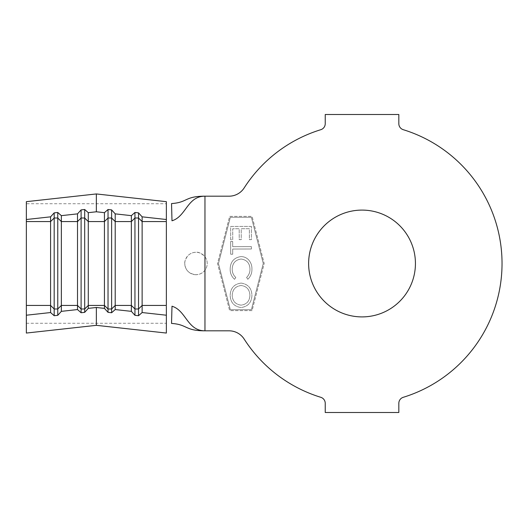 <?xml version="1.0" encoding="UTF-8"?>
<svg xmlns="http://www.w3.org/2000/svg" width="527" height="527" viewBox="0 0 527 527"><rect width="100%" height="100%" fill="white"/><g stroke="black" fill="none" stroke-linecap="round" stroke-linejoin="round"><path stroke-width="0.4" stroke-dasharray="2.63 1.98" d="M184.766 263.5C184.503 261.438 185.59 258.803 188.027 255.588C190.247 253.421 192.902 252.328 195.985 252.295C198.534 251.847 201.525 253.335 204.963 256.768A11.219 11.219 0 0 1 204.963 270.232C202.921 272.986 199.931 274.475 195.985 274.705C189.002 273.915 185.267 270.18 184.766 263.5M195.985 274.719A11.219 11.219 0 0 1 184.766 263.5A11.219 11.219 0 0 1 195.985 252.281A11.219 11.219 0 0 1 207.203 263.5A11.219 11.219 0 0 1 195.985 274.719M362.029 210.095A53.405 53.405 0 0 0 308.624 263.5A53.405 53.405 0 0 0 362.029 316.905A53.405 53.405 0 0 0 415.434 263.5A53.405 53.405 0 0 0 362.029 210.095M230.167 269.139C230.101 273.21 231.564 276.596 234.555 279.297L235.806 277.465C233.382 275.246 232.183 272.479 232.209 269.165C232.427 263.23 235.385 259.851 241.096 259.034C246.867 259.864 249.824 263.276 249.976 269.284C249.989 272.479 248.856 275.199 246.583 277.446L247.822 279.27C250.648 276.504 252.018 273.124 251.932 269.132C252.038 265.41 250.826 262.209 248.289 259.528C246.221 257.565 243.764 256.583 240.911 256.59C233.916 257.663 230.339 261.847 230.167 269.139C230.101 273.21 231.564 276.596 234.555 279.297L235.806 277.465C233.382 275.246 232.183 272.479 232.209 269.165C232.427 263.23 235.385 259.851 241.096 259.034C246.867 259.864 249.824 263.276 249.976 269.284C249.989 272.479 248.856 275.199 246.583 277.446L247.822 279.27C250.648 276.504 252.018 273.124 251.932 269.132C252.038 265.41 250.826 262.209 248.289 259.528C246.221 257.565 243.764 256.583 240.911 256.59C233.916 257.663 230.339 261.847 230.167 269.139M251.392 226.406L230.668 226.445L230.694 239.745L232.736 239.745L232.717 228.758L239.192 228.744L239.212 239.64L241.241 239.633L241.221 228.738L249.35 228.725L249.376 239.62L251.412 239.62L251.392 226.406L230.668 226.445L230.694 239.745L232.736 239.745L232.717 228.758L239.192 228.744L239.212 239.64L241.241 239.633L241.221 228.738L249.35 228.725L249.376 239.62L251.412 239.62L251.392 226.406M251.386 217.276L263.269 263.5L251.386 309.724L230.339 309.724L218.455 263.5L230.339 217.276L251.386 217.276L263.269 263.5L251.386 309.724L230.339 309.724L218.455 263.5L230.339 217.276L251.386 217.276M232.684 246.676L232.677 241.485L230.661 241.485L230.688 254.225L232.703 254.218L232.69 249.04L251.399 249.007L251.392 246.643L232.684 246.676L232.677 241.485L230.661 241.485L230.688 254.225L232.703 254.218L232.69 249.04L251.399 249.007L251.392 246.643L232.684 246.676M241.122 283.098C234.192 284.046 230.543 288.078 230.167 295.192C230.431 302.439 234.067 306.556 241.063 307.544C247.986 306.556 251.61 302.491 251.932 295.344C251.629 288.19 248.026 284.112 241.122 283.098C234.192 284.046 230.543 288.078 230.167 295.192C230.431 302.439 234.067 306.556 241.063 307.544C247.986 306.556 251.61 302.491 251.932 295.344C251.629 288.19 248.026 284.112 241.122 283.098M204.963 270.232L204.963 330.818L229.054 330.818A17.951 17.951 0 0 1 244.166 339.078A140.017 140.017 0 0 0 320.798 397.305A6.284 6.284 0 0 1 325.231 403.313L325.231 412.489L398.827 412.489L398.827 403.313A6.284 6.284 0 0 1 403.26 397.305A140.017 140.017 0 0 0 403.26 129.695A6.284 6.284 0 0 1 398.827 123.687L398.827 114.511L325.231 114.511L325.231 123.687A6.284 6.284 0 0 1 320.798 129.695A140.017 140.017 0 0 0 244.166 187.922A17.951 17.951 0 0 1 229.054 196.182L204.963 196.182L204.963 256.768M252.084 310.62L229.64 310.62L217.526 263.5L229.64 216.38L252.084 216.38L264.198 263.5L252.084 310.62L229.64 310.62L217.526 263.5L229.64 216.38L252.084 216.38L264.198 263.5L252.084 310.62M166.367 333.057L166.367 306.233M166.367 220.767L166.367 201.67M26.35 333.057L26.35 201.67M249.917 295.265C249.66 301.095 246.708 304.389 241.056 305.14C235.457 304.375 232.506 301.095 232.196 295.298C232.532 289.514 235.51 286.253 241.129 285.509C246.689 286.273 249.62 289.527 249.917 295.265C249.66 301.095 246.708 304.389 241.056 305.14C235.457 304.375 232.506 301.095 232.196 295.298C232.532 289.514 235.51 286.253 241.129 285.509C246.689 286.273 249.62 289.527 249.917 295.265M26.35 323.268L166.367 323.268L166.367 203.732L26.35 203.732"/><path stroke-width="0.79" d="M362.029 210.095A53.405 53.405 0 0 0 308.624 263.5A53.405 53.405 0 0 0 362.029 316.905A53.405 53.405 0 0 0 415.434 263.5A53.405 53.405 0 0 0 362.029 210.095M26.35 315.218L50.585 312.544L50.585 216.834L26.35 219.515L26.35 333.057L96.355 325.33L166.367 333.057L166.367 315.218L142.132 312.544L138.542 315.713L134.952 315.317L131.361 311.352L115.209 309.566L111.619 312.742L108.028 312.346L104.438 308.381L96.355 307.485L96.355 325.33M61.356 215.648L61.356 311.352L77.509 309.566L77.509 213.863L61.356 215.648L57.766 212.473L54.176 212.875L50.585 216.834M115.209 309.566L115.209 221.571L111.619 218.007L108.028 218.007L104.438 221.571L104.438 305.429L88.279 305.429L84.689 308.993L84.689 218.007L88.279 221.571L104.438 221.571L104.438 212.671L96.355 211.782L88.279 212.671L88.279 308.381L96.355 307.485M115.209 213.863L115.209 221.571L131.361 221.571L131.361 215.648L115.209 213.863L111.619 209.898L108.028 209.502L108.028 308.993L104.438 305.429L104.438 308.381M142.132 312.544L142.132 221.571L138.542 218.007L134.952 218.007L131.361 221.571L131.361 311.352M166.367 306.233L166.367 315.218M166.367 220.773L166.367 219.515L142.132 216.834L138.542 212.875L134.952 212.473L131.361 215.648M138.542 212.875L138.542 308.993L142.132 305.429L166.367 305.429L166.367 221.571L142.132 221.571L142.132 216.834M320.798 129.695A140.017 140.017 0 0 0 244.166 187.922A17.951 17.951 0 0 1 229.054 196.182L204.963 196.182C187.21 196.182 186.209 216.505 171.993 220.787L171.538 203.574C187.724 202.48 184.753 196.182 204.963 196.182L204.963 330.818L229.054 330.818A17.951 17.951 0 0 1 244.166 339.078A140.017 140.017 0 0 0 320.798 397.305A6.284 6.284 0 0 1 325.231 403.313L325.231 412.489L398.827 412.489L398.827 403.313A6.284 6.284 0 0 1 403.26 397.305A140.017 140.017 0 0 0 403.26 129.695A6.284 6.284 0 0 1 398.827 123.687L398.827 114.511L325.231 114.511L325.231 123.687A6.284 6.284 0 0 1 320.798 129.695M204.963 330.818C187.21 330.818 186.209 310.495 171.993 306.213L171.538 323.426C187.724 324.52 184.753 330.818 204.963 330.818M166.367 219.515L166.367 201.67L96.355 193.943L26.35 201.67L26.35 219.515M134.952 212.473L134.952 315.317M111.619 209.898L111.619 308.993L115.209 305.429L131.361 305.429L134.952 308.993L138.542 308.993L138.542 315.713M111.619 312.742L111.619 308.993L108.028 308.993L108.028 312.346M108.028 209.502L104.438 212.671M88.279 212.671L84.689 209.502L84.689 218.007L81.099 218.007L81.099 312.742L77.509 309.566M84.689 209.502L81.099 209.898L81.099 218.007L77.509 221.571L61.356 221.571L57.766 218.007L57.766 308.993L61.356 305.429L77.509 305.429L81.099 308.993L84.689 308.993L84.689 312.346L81.099 312.742M88.279 308.381L84.689 312.346M81.099 209.898L77.509 213.863M57.766 212.473L57.766 218.007L54.176 218.007L54.176 315.713L50.585 312.544M26.35 305.429L50.585 305.429L54.176 308.993L57.766 308.993L57.766 315.317L54.176 315.713M61.356 311.352L57.766 315.317M26.35 221.571L50.585 221.571L54.176 218.007L54.176 212.875M96.355 211.782L96.355 193.943"/></g></svg>

